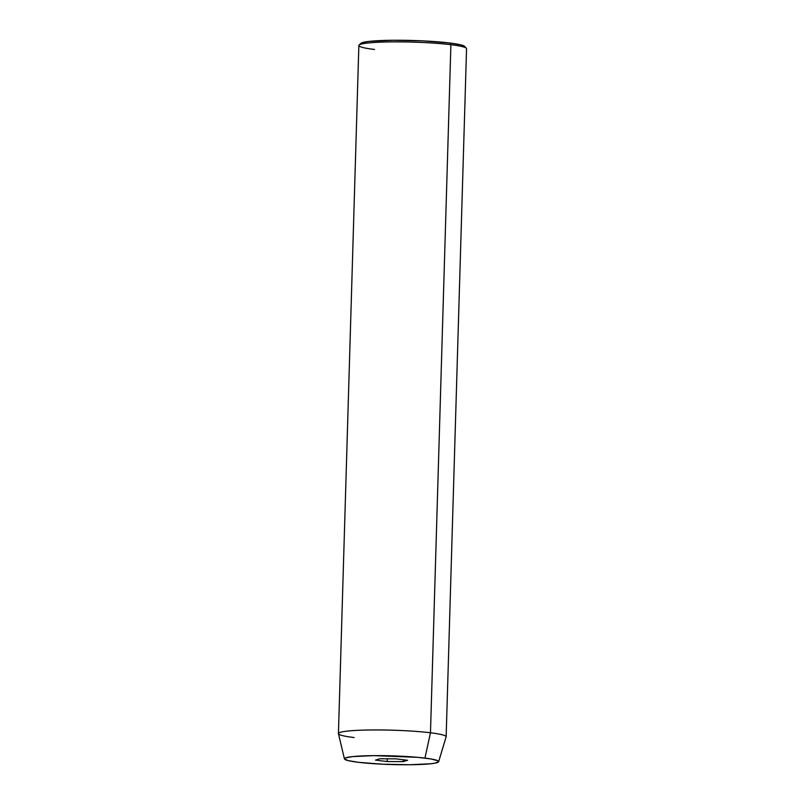 <?xml version="1.0" encoding="UTF-8"?>
<svg xmlns="http://www.w3.org/2000/svg" width="805" height="805" viewBox="0 0 805 805"><rect width="100%" height="100%" fill="white"/><g stroke="black" fill="none" stroke-linecap="round" stroke-linejoin="round"><path stroke-width="1.21" d="M374.526 49.477A53.875 4.981 1.7 0 1 359.111 45.03A53.875 4.981 1.7 0 1 394.571 41.87A53.875 4.981 1.7 0 1 450.891 44.698A53.875 4.981 1.7 0 1 466.337 48.22L464.606 46.388A52.073 4.81 -178.3 0 0 449.673 42.997L450.891 44.698L430.474 732.781L424.949 758.099A47.133 4.357 1.7 0 1 438.645 761.691A47.133 4.357 1.7 0 1 408.91 764.75A47.133 4.357 1.7 0 1 358.145 762.275L382.224 764.187L409.453 764.75L430.645 763.774L435.022 763.15L438.665 761.59L437.779 760.715L430.796 758.934L417.825 757.344L373.641 755.633L352.449 756.609L345.365 757.968L344.429 758.793L347.971 760.564L358.145 762.275A47.133 4.357 1.7 0 1 344.439 758.904A47.133 4.357 1.7 0 1 373.097 755.643A47.133 4.357 1.7 0 1 424.949 758.099L430.474 732.781A53.875 4.981 1.7 0 1 446.141 736.766L466.558 48.682A53.875 4.981 -178.3 0 0 450.891 44.698A53.875 4.981 -178.3 0 0 392.236 41.88A53.875 4.981 -178.3 0 0 358.859 45.493L338.442 733.566A53.875 4.981 1.7 0 1 371.819 729.964A53.875 4.981 1.7 0 1 430.474 732.781L450.891 44.698L449.673 42.997L460.913 44.889L464.817 46.841M438.645 761.691L446.111 736.887A53.875 4.981 -178.3 0 0 430.474 732.781A53.875 4.981 -178.3 0 0 371.206 729.964A53.875 4.981 -178.3 0 0 338.452 733.697L344.439 758.904M403.235 761.621L387.215 761.54L375.522 760.111L379.859 758.763L395.879 758.833L407.572 760.272L403.235 761.621L387.215 761.54L387.296 758.793L387.215 761.54L375.522 760.111L379.859 758.763L395.879 758.833L407.572 760.272L403.235 761.621L403.295 759.749L403.235 761.621M360.71 43.752L362.995 42.423L369.565 41.347L392.981 40.27L423.058 40.884L449.673 42.997A52.073 4.81 -178.3 0 0 395.235 40.25A52.073 4.81 -178.3 0 0 360.952 43.319L359.111 45.03M354.109 737.551A53.875 4.981 1.7 0 1 338.442 733.566"/></g></svg>
